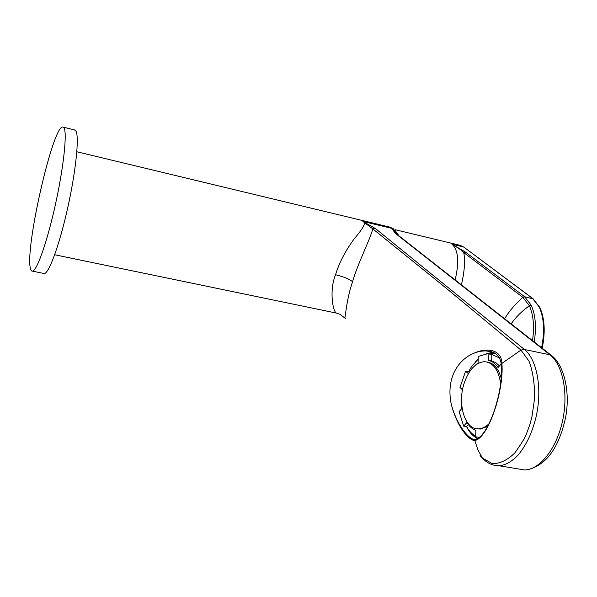 <?xml version="1.0" encoding="UTF-8"?>
<svg xmlns="http://www.w3.org/2000/svg" width="597" height="597" viewBox="0 0 597 597"><rect width="100%" height="100%" fill="white"/><g stroke="black" fill="none" stroke-linecap="round" stroke-linejoin="round"><path stroke-width="0.9" d="M475.705 436.138C472.085 434.265 469.063 431.064 466.623 426.542L463.653 426.131L466.973 422.445C469.384 426.497 472.361 429.124 475.891 430.318L475.682 436.87L479.57 437.303M462.071 408.236L459.115 411.572L463.653 426.131M479.406 437.437L478.809 437.303M461.66 408.691L461.839 394.527M462.511 389.945L459.981 387.431L465.563 371.304L468.414 373.588M477.801 438.564C473.16 436.511 469.406 432.504 466.533 426.534M492.734 352.208L485.988 353.887L491.824 352.834L494.756 353.17M477.384 438.795L473.966 436.288M494.801 353.193L488.174 353.902M452.429 376.58C455.31 368.192 460.399 361.491 467.69 356.461C474.003 352.521 480.219 350.685 486.346 350.954C495.204 351.364 500.152 355.685 501.196 363.924C502.361 378.214 499.876 394.348 493.734 412.318C487.95 428.116 481.98 437.146 475.802 439.414L474.481 439.564C469.421 439.355 457.026 426.318 451.242 404.117C449.19 394.11 449.586 384.931 452.429 376.58M467.69 356.461C486.428 345.066 501.838 349.805 501.913 363.469C503.144 377.968 498.898 398.856 493.823 412.37C489.473 425.46 481.286 440.004 474.727 440.429C469.727 440.862 457.481 428.474 451.242 404.117M474.481 439.564L477.861 449.735L482.443 458.123L492.249 463.593C499.741 463.847 507.301 460.257 514.92 452.847C521.33 443.758 525.144 437.541 526.345 434.198L529.987 424.221L531.979 416.505L534.531 398.908C534.822 384.356 532.994 371.782 529.039 361.192L520.965 350.066L443.399 285.918L372.782 228.86C370.073 239.658 357.185 264.807 352.588 281.687C346.447 299.097 345.394 318.074 344.753 317.925L345.454 318.649M494.271 465.257L499.077 465.764C505.629 465.16 512.084 461.481 518.435 454.727C527.218 443.728 532.031 432.28 535.755 418.258C542.718 389.774 537.225 359.528 524.435 349.506L375.409 228.539L362.872 221.405C366.64 221.883 363.789 227.636 354.327 238.673C345.402 250.844 339.141 262.859 335.536 274.724C329.081 290.455 332.887 311.933 336.469 313.104L336.536 313.119M517.838 468.839L524.711 469.966C539.695 469.735 556.508 448.832 562.523 421.072C568.635 393.348 562.784 364.603 549.964 354.819L395.042 233.128L391.975 228.405L362.872 221.405L372.782 228.86L375.409 228.539M339.812 314.246L344.753 317.925M395.042 233.128L396.639 234.031M395.311 232.92L391.975 228.405L396.057 233.561M76.834 151.757L389.565 227.047L393.102 228.569L397.669 234.837M63.26 127.139L74.483 129.915L75.968 131.124C79.364 137.004 75.864 171.317 67.715 207.823C59.603 244.367 49.088 273.187 44.365 273.553L32.559 271.18C36.954 270.754 47.185 241.755 55.297 205.062C63.439 168.399 67.222 134.019 64.148 128.198L62.789 127.019C52.954 125.258 25.126 247.173 30.335 268.008C30.783 270.299 31.522 271.359 32.559 271.18M43.432 273.366L44.365 273.553M475.055 362.118L478.19 358.827M469.182 372.334L468.496 371.789L471.608 366.513L478.182 359.125M499.465 365.894L495.786 362.648L491.674 360.931L491.861 354.506L499.45 357.916M466.623 426.542L468.391 424.586M472.623 367.812L478.063 362.804L478.272 356.454L487.085 353.849L488.876 353.984L488.682 360.416C492.294 361.237 495.413 363.595 498.047 367.498L501.204 363.931M487.07 362.006C493.734 362.969 498.45 368.446 501.226 378.446M477.354 428.825L480.466 429.034L487.704 426.288M491.674 360.931L488.682 360.416M491.861 354.506L488.876 353.984M468.496 371.789L465.563 371.304M480.466 429.034L478.951 428.825C464.645 430.489 456.765 402.99 464.638 381.886C469.414 369.155 476.01 362.424 484.436 361.692C493.018 362.357 498.435 369.647 500.689 383.565M478.951 428.825C482.413 428.556 485.771 426.848 489.025 423.698M532.494 340.626C534.539 326.746 533.494 315.119 529.36 305.731L522.853 297.351L524.464 296.582L465.235 251.919L451.974 244.225L463.608 247.016L459.272 245.113M504.607 318.746C509.293 311.052 515.375 303.918 522.853 297.351L463.772 252.613C462.615 250.986 458.683 248.188 451.974 244.225C458.324 249.986 459.384 261.882 455.138 279.933M461.399 284.844C464.511 271.65 465.294 260.911 463.772 252.613L465.235 251.919M541.591 347.767C544.845 331.507 544.061 317.955 539.263 307.104L532.718 298.604L464.056 247.262M394.826 230.173L395.11 229.696L459.242 245.106M394.438 231.897L395.057 232.42M395.177 230.591L399.005 235.89M534.218 341.984C536.561 327.141 535.539 314.85 531.166 305.127L524.464 296.582M501.196 363.924L520.965 350.066L524.435 349.506L549.964 354.819L552.038 355.976M482.443 458.123L483.391 459.093C487.921 463.533 493.152 465.757 499.077 465.764L524.718 469.966C533.778 469.526 543.934 462.563 549.419 455.533C556.911 446.138 562.381 433.049 565.822 416.258C570.493 389.625 563.075 363.618 551.165 355.275L395.975 233.509C392.445 229.636 394.565 231.405 393.848 230.576L395.371 232.987M335.536 274.724C343.469 276.657 349.155 278.978 352.588 281.687M492.674 354.64L492.861 353.103M511.144 323.873C515.778 317.208 521.845 311.156 529.36 305.731L531.166 305.127M523.136 297.567L524.748 296.791L533.225 298.873M532.382 298.358L532.882 298.619M463.891 247.233L464.339 247.471M539.263 307.104L539.994 307.798M492.003 351.946L486.346 350.954M339.536 314.149L336.469 313.104L54.678 254.755M480.04 455.698L482.458 458.153M493.301 353.096L491.824 352.834M542.18 348.23C545.509 332.007 544.71 318.395 539.8 307.395L533.024 298.724L463.884 247.128L460.153 245.307"/></g></svg>
